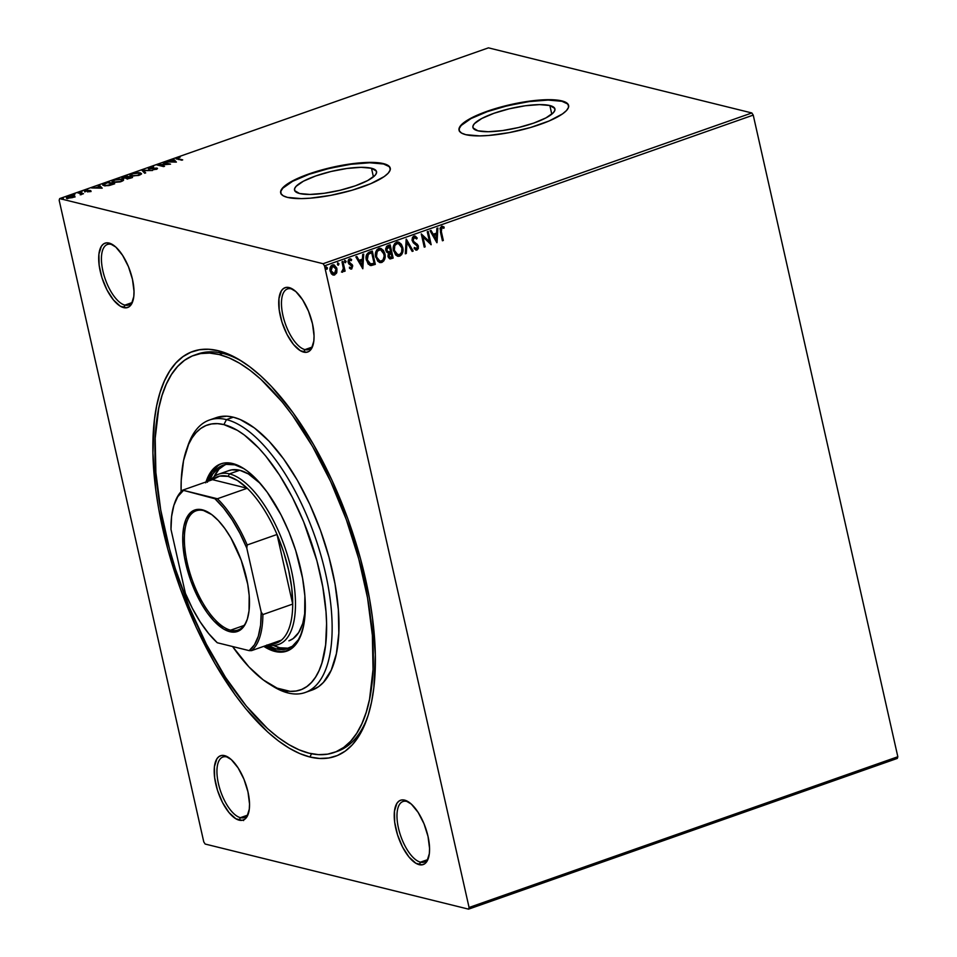 <?xml version="1.0" encoding="UTF-8"?>
<svg xmlns="http://www.w3.org/2000/svg" width="957" height="957" viewBox="0 0 957 957"><rect width="100%" height="100%" fill="white"/><g stroke="black" fill="none" stroke-linecap="round" stroke-linejoin="round"><path stroke-width="1.44" d="M194.355 355.179L197.704 354.006A210.576 88.929 70.6 0 1 222.634 353.336L218.352 350.74A214.595 90.628 70.6 0 1 240.973 360.729A214.595 90.628 70.6 0 1 349.616 523.814A214.595 90.628 70.6 0 1 366.926 719.006A214.595 90.628 70.6 0 1 309.901 756.999L319.614 758.47L328.801 757.98L337.354 755.528L345.214 751.125L352.284 744.821L358.516 736.687L363.827 726.782L368.182 715.226L371.531 702.103L373.852 687.557L375.311 654.755L372.488 618.078L369.51 598.723L360.538 558.9L347.858 518.885L331.959 480.223L313.453 444.383L293.057 412.754L271.549 386.544L260.627 375.802L249.753 366.77L239.011 359.533L228.508 354.186L218.352 350.74L208.626 349.269L199.451 349.76L190.886 352.212L183.026 356.614L175.956 362.918L169.736 371.053L164.413 380.958L160.058 392.514L156.709 405.636L154.388 420.183L152.929 452.984L155.752 489.661L158.73 509.016L167.714 548.84L180.383 588.854L196.281 627.517L214.787 663.357L235.183 694.985L245.853 708.838L267.613 731.938L278.499 740.969L289.241 748.207L299.744 753.566L309.901 756.999L311.563 753.757L309.901 756.999A214.595 90.628 70.6 0 1 162.738 528.802A214.595 90.628 70.6 0 1 218.352 350.74L222.634 353.336A210.576 88.929 -109.4 0 0 196.006 354.652M291.251 288.87A32.083 13.554 -109.4 0 0 282.937 315.499A32.083 13.554 -109.4 0 0 304.948 349.616L303.656 352.116A34.093 14.403 70.6 0 1 280.281 315.858A34.093 14.403 70.6 0 1 289.11 287.567L291.251 288.87A32.083 13.554 70.6 0 1 293.691 289.815A32.083 13.554 -109.4 0 0 291.251 288.87L289.11 287.567L286.107 287.411L283.499 288.5L281.382 290.796L278.954 298.608L279.169 309.637L282.004 322.234L287.028 334.46L293.488 344.46L300.378 350.717L306.659 352.272L309.267 351.183L311.384 348.886L313.824 341.087L314.052 335.871L312.496 323.825L308.489 311.169L302.627 299.84L295.833 291.55L289.11 287.567A34.093 14.403 70.6 0 1 292.71 289.158A34.093 14.403 70.6 0 1 309.972 315.068A34.093 14.403 70.6 0 1 312.724 346.075A34.093 14.403 70.6 0 1 303.656 352.116L304.948 349.616A32.083 13.554 70.6 0 1 284.002 319.614A32.083 13.554 70.6 0 1 287.459 288.966A32.083 13.554 70.6 0 1 291.251 288.87M406.761 801.428A32.083 13.554 -109.4 0 0 398.447 828.056A32.083 13.554 -109.4 0 0 420.458 862.173L419.166 864.673A34.093 14.403 70.6 0 1 395.791 828.415A34.093 14.403 70.6 0 1 404.62 800.124L406.761 801.428A32.083 13.554 70.6 0 1 409.201 802.373A32.083 13.554 -109.4 0 0 406.761 801.428L404.62 800.124L401.617 799.968L399.009 801.057L396.892 803.354L394.463 811.165L394.679 822.195L397.514 834.791L402.538 847.017L408.986 857.017L415.888 863.274L422.169 864.829L424.776 863.74L426.894 861.444L429.334 853.644L429.561 848.428L428.006 836.382L423.999 823.726L418.137 812.397L411.343 804.107L404.62 800.124A34.093 14.403 70.6 0 1 408.22 801.715A34.093 14.403 70.6 0 1 425.482 827.626A34.093 14.403 70.6 0 1 428.234 858.632A34.093 14.403 70.6 0 1 419.166 864.673L420.458 862.173A32.083 13.554 70.6 0 1 399.512 832.171A32.083 13.554 70.6 0 1 402.969 801.523A32.083 13.554 70.6 0 1 406.761 801.428M226.725 756.915A32.083 13.554 -109.4 0 0 218.411 783.544A32.083 13.554 -109.4 0 0 240.422 817.673L239.13 820.173A34.093 14.403 70.6 0 1 215.756 783.915A34.093 14.403 70.6 0 1 224.584 755.623L226.725 756.915A32.083 13.554 70.6 0 1 229.166 757.872A32.083 13.554 -109.4 0 0 226.725 756.915L224.584 755.623L221.581 755.468L218.974 756.556L216.868 758.853L214.428 766.653L214.643 777.694L217.478 790.291L222.502 802.516L228.962 812.517L235.853 818.773L242.133 820.328L244.741 819.24L246.858 816.943L249.299 809.132L249.526 803.928L247.971 791.882L243.963 779.225L238.102 767.897L231.307 759.607L224.584 755.623A34.093 14.403 70.6 0 1 228.185 757.214A34.093 14.403 70.6 0 1 245.447 783.125A34.093 14.403 70.6 0 1 248.198 814.132A34.093 14.403 70.6 0 1 239.13 820.173L240.422 817.673A32.083 13.554 70.6 0 1 219.476 787.671A32.083 13.554 70.6 0 1 222.933 757.023A32.083 13.554 70.6 0 1 226.725 756.915M111.215 244.358A32.083 13.554 -109.4 0 0 102.901 270.987A32.083 13.554 -109.4 0 0 124.912 305.116L123.62 307.616A34.093 14.403 70.6 0 1 100.246 271.357A34.093 14.403 70.6 0 1 109.074 243.066L111.215 244.358A32.083 13.554 70.6 0 1 113.656 245.315A32.083 13.554 -109.4 0 0 111.215 244.358L109.074 243.066L106.071 242.911L103.464 243.999L101.358 246.296L98.918 254.095L99.133 265.137L101.968 277.733L106.993 289.959L113.452 299.96L120.343 306.216L126.623 307.771L129.231 306.683L131.348 304.386L133.789 296.574L134.016 291.371L132.461 279.324L128.453 266.668L122.592 255.34L115.797 247.05L109.074 243.066A34.093 14.403 70.6 0 1 112.675 244.657A34.093 14.403 70.6 0 1 129.937 270.568A34.093 14.403 70.6 0 1 132.688 301.575A34.093 14.403 70.6 0 1 123.62 307.616L124.912 305.116A32.083 13.554 70.6 0 1 103.966 275.114A32.083 13.554 70.6 0 1 107.423 244.466A32.083 13.554 70.6 0 1 111.215 244.358M549.856 105.533L551.794 114.17L549.856 105.533L554.713 108.38L554.833 110.39L553.361 112.711L546.004 117.867L533.767 123.082L518.491 127.544L502.533 130.583L488.297 131.731L477.962 130.81A42.036 10.168 167.3 0 1 472.902 127.413A42.036 10.168 167.3 0 1 502.569 110.569A42.036 10.168 167.3 0 1 549.856 105.533A42.036 10.168 167.3 0 1 554.916 108.931A42.036 10.168 167.3 0 1 525.237 125.774A42.036 10.168 167.3 0 1 477.962 130.81L473.093 127.975L472.985 125.953L474.445 123.632L481.802 118.477L494.039 113.261L509.315 108.799L525.273 105.76L539.509 104.612L549.856 105.533M371.483 168.241L373.433 176.878L371.483 168.241L376.352 171.088L376.46 173.097L375 175.418L367.644 180.574L355.406 185.79L340.13 190.252L324.172 193.29L309.936 194.438L299.589 193.517A42.036 10.168 167.3 0 1 294.529 190.12A42.036 10.168 167.3 0 1 324.208 173.277A42.036 10.168 167.3 0 1 371.483 168.241A42.036 10.168 167.3 0 1 376.544 171.638A42.036 10.168 167.3 0 1 346.877 188.481A42.036 10.168 167.3 0 1 299.589 193.517L294.732 190.682L294.612 188.661L296.084 186.34L303.441 181.184L315.678 175.968L330.943 171.506L346.913 168.468L361.148 167.319L371.483 168.241M390.277 168.348A56.152 13.589 -12.7 0 0 383.566 163.994L383.482 163.623A56.152 13.589 167.3 0 1 390.241 168.157A56.152 13.589 167.3 0 1 350.597 190.658A56.152 13.589 167.3 0 1 287.435 197.381L301.24 198.613L310.271 198.183L330.835 195.336L352.104 190.228L370.849 183.636L384.2 176.578L388.171 173.205L390.121 170.107L389.978 167.415L387.729 165.226L383.482 163.623L369.665 162.391L350.645 163.922L318.801 170.777L300.067 177.356L292.567 180.897L282.734 187.799L280.784 190.898L280.939 193.589L283.176 195.778L287.435 197.381A56.152 13.589 167.3 0 1 280.676 192.847A56.152 13.589 167.3 0 1 320.32 170.334A56.152 13.589 167.3 0 1 383.482 163.623L383.566 163.994A56.152 13.589 -12.7 0 0 320.774 170.609A56.152 13.589 -12.7 0 0 280.724 193.039M568.637 105.641A56.152 13.589 -12.7 0 0 561.926 101.286L561.843 100.904A56.152 13.589 167.3 0 1 568.602 105.449A56.152 13.589 167.3 0 1 528.958 127.951A56.152 13.589 167.3 0 1 465.796 134.674L479.601 135.906L488.632 135.475L509.196 132.628L530.477 127.52L549.21 120.929L562.56 113.871L566.532 110.498L568.482 107.399L568.338 104.708L566.089 102.519L561.843 100.904L548.026 99.684L529.018 101.215L497.162 108.069L478.428 114.649L465.078 121.718L461.107 125.092L459.145 128.19L459.3 130.882L461.549 133.071L465.796 134.674A56.152 13.589 167.3 0 1 459.037 130.14A56.152 13.589 167.3 0 1 498.681 107.627A56.152 13.589 167.3 0 1 561.843 100.904L561.926 101.286A56.152 13.589 -12.7 0 0 499.135 107.902A56.152 13.589 -12.7 0 0 459.085 130.331M427.277 859.769L420.458 862.173L427.277 859.769M131.731 302.711L124.912 305.116L131.731 302.711M350.776 269.061L351.542 269.037L352.726 265.879L352.092 264.479L349.09 262.804L348.599 261.381L349.437 259.993L350.932 260.567L349.437 259.993L348.659 261.955L351.709 264.383L352.343 265.783L351.159 268.941L351.877 268.45L352.487 265.125L348.994 261.763L349.807 260.089L351.315 260.663L351.638 259.574L350.633 258.928L348.647 259.479L348.013 261.405L348.767 263.809L351.817 266.249L351.41 267.769L349.795 267.266L349.449 268.283L351.733 268.953L352.726 265.879L349.042 262.039L349.807 260.089L351.315 260.663L351.638 259.574L349.437 258.928L348.121 262.421L351.817 266.249L351.219 267.864L349.795 267.266L349.449 268.283L351.542 269.037L350.573 269.001M370.012 263.953L367.368 261.189L367.117 256.931L367.931 254.227L371.316 252.672L370.323 253.019L371.699 252.756L374.079 263.319L370.73 264.096L367.309 259.825L368.313 254.311L371.699 252.756L374.079 263.319L370.06 263.941L366.926 259.73L367.117 255.411L369.701 253.246M311.767 347.212L304.948 349.616L311.767 347.212M247.241 815.268L240.422 817.673L247.241 815.268M67.54 197.202L66.547 198.027M59.167 200.252L203.769 841.897L59.167 200.252L59.681 198.589L488.441 47.85L751.855 112.962L323.107 263.713L59.681 198.589L323.107 263.713L324.483 265.843L753.231 115.103L897.833 756.748L469.074 907.487L324.483 265.843L469.074 907.487L468.559 909.15L897.319 758.411L468.559 909.15L205.145 844.038L468.559 909.15L469.074 907.487L897.833 756.748L897.319 758.411L897.833 756.748L753.231 115.103L324.483 265.843L323.107 263.713L751.855 112.962L753.231 115.103L751.855 112.962L488.441 47.85L59.681 198.589L59.167 200.252M333.694 264.79L336.541 268.63L336.804 272.482L336.685 267.876L334.005 264.862L331.026 265.902L329.962 269.324L331.242 273.594L333.909 275.126L336.469 273.295L336.421 272.386L334.292 274.874L336.804 272.482L336.924 268.726L333.885 264.826L332.402 264.922C330.261 266.297 329.507 268.355 330.153 271.106L331.828 274.24L334.675 274.97L333.036 275.006M342.917 261.405L341.996 261.728L343.336 268.379L343.12 270.197L342.044 270.903L342.415 272.219L343.862 270.018L344.173 271.441L345.106 271.118L342.917 261.405L341.996 261.728L343.336 268.379L341.828 272.087L342.606 272.183L343.862 270.018L344.173 271.441L345.106 271.118L342.917 261.405M369.522 252.05L366.627 254.61L366.172 258.964L368.206 264.132L371.268 265.544L375.311 264.359L372.309 251.069L369.522 252.05C366.423 253.665 365.383 256.356 366.387 260.148L370.526 265.52L375.311 264.359L372.309 251.069L369.522 252.05M390.169 244.801L386.628 246.356L385.635 248.987L386.425 251.942L388.446 253.138L388.398 257.577L390.277 258.916L393.16 258.079L390.169 244.801L387.764 245.638L385.779 250.411L388.446 253.138L387.956 256.356L389.858 258.869L393.16 258.079L390.169 244.801M406.33 239.118L405.313 253.808L406.318 253.461L406.976 242.348L412.168 251.404L413.173 251.045L406.175 239.166L405.313 253.808L406.318 253.461L406.976 242.348L412.168 251.404L413.173 251.045L406.33 239.118M427.253 231.75L429.49 241.643L421.259 233.867L424.25 247.157L425.171 246.834L422.946 236.917L431.176 244.717L428.186 231.427L427.253 231.75L429.49 241.643L421.259 233.867L424.25 247.157L425.171 246.834L422.946 236.917L431.176 244.717L428.186 231.427L427.253 231.75M441.344 231.606L441.153 228.46L442.182 227.67L443.916 228.292L444.144 227.108L441.536 226.366L440.017 228.304L442.409 240.769L443.33 240.446L440.962 231.51L443.33 240.446L441.344 231.606L441.859 227.73L443.916 228.292L444.144 227.108L441.536 226.366L440.387 231.797L442.409 240.769L443.33 240.446L442.361 240.554L442.959 240.351L441.344 231.606M437.026 242.659L437.875 228.017L436.87 228.376L436.595 233.065L433.222 234.25L431.033 230.422L430.028 230.781L436.87 242.719L437.875 228.017L436.87 228.376L436.595 233.065L433.222 234.25L431.033 230.422L430.028 230.781L437.026 242.659M414.776 235.996L417.216 238.054L413.867 236.092L412.503 237.36L412.036 239.944L413.268 242.731L417.348 246.164L416.917 248.593L414.656 247.588L414.118 248.653L416.953 250.088L418.341 248.473L418.245 245.71L413.663 241.475L412.993 239.322L414.237 237.432L416.618 238.987L417.216 238.054L415.374 236.188L413.867 236.092L412.144 240.578L417.479 246.619L416.654 248.724L415.876 248.688M398.315 242.037L402.73 247.48L401.33 244.214L398.722 242.133L396.533 242.193L394.655 243.592L393.303 249.586L395.66 255.005L398.65 256.344L401.629 254.706L402.945 251.021L402.347 247.396C403.28 251.153 402.287 254.036 399.38 256.033L399.763 256.129C402.658 254.131 403.651 251.248 402.73 247.48L398.495 242.073L396.533 242.193C393.602 244.155 392.597 247.026 393.506 250.794L397.741 256.249L399.763 256.129L397.55 256.201M380.455 248.306L384.881 253.761L383.482 250.483L380.874 248.413L378.685 248.461L376.795 249.873L375.443 255.854L377.8 261.273L380.79 262.625L383.769 260.974L385.097 257.301L384.499 253.665C385.42 257.433 384.427 260.316 381.52 262.314L381.903 262.409C384.81 260.412 385.803 257.529 384.881 253.761L380.647 248.353L378.685 248.461C375.754 250.423 374.737 253.294 375.658 257.074L379.893 262.529L381.903 262.409L379.702 262.481M362.835 268.75L363.696 254.107L362.691 254.454L362.416 259.144L359.042 260.34L356.853 256.512L355.848 256.859L362.835 268.75L363.696 254.107L362.691 254.454L362.416 259.144L359.042 260.34L356.853 256.512L355.848 256.859L362.835 268.75M346.051 261.321L344.723 260.699L344.867 262.529L346.087 261.716L345.668 261.225L345.154 262.601L346.051 261.321L345.034 260.483L345.01 262.637L346.051 261.321L345.034 260.483M337.57 262.876L338.969 263.809L337.642 263.187L337.785 265.017L339.005 264L338.072 265.089L338.969 263.809L337.953 262.972L337.929 265.125M326.026 266.931L327.426 267.864L326.098 267.254L326.241 269.073L327.079 269.156L327.461 268.056L326.528 269.144L327.426 267.864L326.409 267.027L326.385 269.18M74.79 196.317L72.911 195.431L68.916 195.898L66.38 197.262L68.306 198.111L72.301 197.644L74.79 196.317L73.964 195.575L68.091 196.149C66.093 197.022 65.794 197.632 67.193 197.955L73.103 197.393L74.79 196.317L73.964 195.575M78.641 192.489L77.72 192.824L81.046 193.816L80.173 194.809L83.486 193.697L78.641 192.489L77.72 192.824L80.867 193.685L80.173 194.809L83.486 193.697L78.641 192.489M89.97 191.46L90.891 190.886L90.006 190.455L85.269 190.778L87.673 189.653L84.12 190.802L89.563 190.862L87.494 191.914L89.97 191.46L90.46 190.527L85.472 190.862L87.673 189.653L85.125 190.168L84.575 191.197L89.551 190.862L87.494 191.914L89.97 191.46L90.46 190.527L90.604 191.185L90.46 190.527M105.246 183.134L102.662 184.641L104.923 185.742L108.811 185.574L114.673 183.792L108.033 182.153L102.662 184.821L103.882 185.55L109.756 185.383L114.673 183.792L108.033 182.153L105.246 183.134M125.893 175.885L122.436 177.189L122.376 178.146L126.133 177.942L127.795 178.78L132.521 177.524L125.893 175.885L123.489 176.722L122.544 178.181L126.133 177.942L126.42 178.684L132.521 177.524L125.893 175.885M142.055 170.202L144.686 173.241L145.691 172.894L143.574 170.621L152.534 170.49L141.899 170.25L144.686 173.241L145.691 172.894L143.574 170.621L152.534 170.49L142.055 170.202M162.977 162.846L167.918 164.066L156.984 164.951L163.611 166.59L164.532 166.267L159.592 165.047L170.537 164.149L163.91 162.511L162.977 162.846L167.918 164.066L157.187 164.879L163.611 166.59L164.532 166.267L159.592 165.047L170.537 164.149L162.977 162.846M178.289 158.79L177.476 158.084L180.203 157.139L176.064 158.647L182.703 159.879L178.421 159.376L177.858 157.917L180.203 157.139L176.004 158.551L181.77 160.202L182.703 159.879L178.289 158.79L177.858 157.917M176.387 162.104L173.6 159.101L172.595 159.46L173.492 160.417L165.752 161.865L176.387 162.104L173.6 159.101L172.595 159.46L173.492 160.417L165.752 161.865L176.387 162.104M149.495 167.475L148.203 168.3L148.921 168.851L156.338 168.516L152.964 169.76L157.522 168.528L149.878 168.528L149.95 167.738L153.646 166.889L150.405 167.212L148.754 168.815L156.111 168.42L152.964 169.76L156.41 169.222L157.008 168.085L149.687 168.492L153.646 166.889L149.495 167.475M140.177 173.504L140.26 172.798L132.174 173.576L129.877 175.31L131.061 176.052L139.22 175.275L141.469 173.564L138.825 172.595L133.322 173.217L130.056 174.76L130.523 175.885L138.657 175.454L141.301 174.09L140.26 172.798L141.385 173.959M122.4 179.079L116.682 179.21L112.196 181.029L112.268 181.95L113.859 182.452L120.199 181.902L123.453 180.359L122.4 179.079L123.537 180.239L122.4 179.079L114.314 179.844L112.017 181.591L113.201 182.332L121.36 181.543L123.609 179.844L122.4 179.079M102.208 188.182L99.42 185.191L98.415 185.538L99.301 186.495L95.927 187.692L91.573 187.943L102.208 188.182L99.42 185.191L98.415 185.538L99.301 186.495L95.927 187.692L91.573 187.943L102.208 188.182M82.027 191.579L80.316 191.962L81.812 191.986M74.945 194.068L73.234 194.45L74.73 194.474M63.413 198.123L61.691 198.518L63.186 198.542M205.145 844.038L203.769 841.897L205.145 844.038M222.634 353.336A210.576 88.929 70.6 0 1 242.922 361.973A210.576 88.929 -109.4 0 0 222.634 353.336L219.201 354.545L222.634 353.336M335.668 751.891A210.576 88.929 -109.4 0 0 367.667 716.817A210.576 88.929 70.6 0 1 337.39 751.329L334.041 752.501M248.545 812.995A32.083 13.554 70.6 0 1 244.214 817.565A32.083 13.554 70.6 0 1 240.422 817.673A32.083 13.554 -109.4 0 0 248.545 812.995M313.071 344.951A32.083 13.554 70.6 0 1 308.74 349.508A32.083 13.554 70.6 0 1 304.948 349.616A32.083 13.554 -109.4 0 0 313.071 344.951M133.035 300.438A32.083 13.554 70.6 0 1 128.705 305.008A32.083 13.554 70.6 0 1 124.912 305.116A32.083 13.554 -109.4 0 0 133.035 300.438M428.58 857.508A32.083 13.554 70.6 0 1 424.25 862.066A32.083 13.554 70.6 0 1 420.458 862.173A32.083 13.554 -109.4 0 0 428.58 857.508M568.757 106.371L567.561 103.918L561.926 101.286L548.122 100.066L529.101 101.598L507.772 105.653L487.376 111.61L471.011 118.572L461.19 125.475L459.24 128.561L459.384 131.265M390.396 169.078L389.2 166.626L383.566 163.994L369.749 162.774L350.74 164.305L329.411 168.36L309.015 174.318L292.651 181.28L282.829 188.182L280.868 191.268L281.023 193.972M176.519 158.874L177.284 158.527M177.811 158.754L178.457 159.544M177.344 158.515L176.339 159.006M173.169 160.082L173.6 159.101L175.897 162.14L173.169 160.082M174.712 161.733L171.195 161.637L173.779 160.728L174.796 162.116L171.195 161.637L173.779 160.728L174.712 161.733M149.687 168.492L150.237 167.631M155.692 168.767L157.175 168.851L157.008 168.085L157.199 168.851L156.135 168.755M156.111 168.42L155.74 169.054M156.278 169.186L154.867 169.162M148.921 169.58L149.663 168.241M149.388 168.336L148.502 168.863M142.557 170.968L143.658 171.004L142.557 170.968M143.741 171.387L145.285 173.038L143.741 171.387M130.128 175.669L131.025 174.892M141.48 174.042L140.117 173.492M131.36 174.724L130.104 175.693M131.982 175.729L131.157 174.688L133.801 173.444L137.461 172.942L140.284 173.636L137.569 175.394L131.982 175.729C130.391 175.37 130.69 174.7 132.879 173.731L139.339 173.121C140.918 173.48 140.631 174.138 138.49 175.119L132.09 176.232L131.013 175.119L131.324 176.112M139.339 173.121L140.464 174.736M126.133 177.942L126.42 178.684M121.934 177.811L122.544 178.181M122.711 178.947L123.656 177.488M123.357 177.595L122.293 178.169M127.066 178.169L126.073 178.457M126.24 178.409L126.097 177.643L123.561 178.289L123.13 177.679L125.642 176.375L128.118 176.985L127.736 177.535L123.465 177.858L125.642 176.375L128.118 176.985L126.097 177.643L126.264 178.409L127.819 177.906M127.329 178.361L128.788 177.153L130.918 177.679L127.329 178.361L128.788 177.153L131.001 178.05L127.425 178.792L126.946 178.11L127.114 178.875M128.489 178.074L127.496 179.115M124.757 177.5L123.632 178.624M122.317 179.772L120.642 181.387L114.242 182.5L113.153 181.387L113.464 182.392M113.548 182.452L113.381 181.842M114.122 182.009L113.213 181.088L115.031 180L121.479 179.402C123.058 179.76 122.783 180.418 120.642 181.387L114.122 182.009C112.543 181.651 112.842 180.981 115.031 180L121.479 179.402L122.604 181.005M102.925 185.18L103.835 184.534M103.954 184.474L102.889 185.239M104.193 185.67L104.062 184.211L107.794 182.655L113.153 184.33L104.923 185.73L104.504 183.911L107.794 182.655L113.07 183.959L106.741 185.431L104.803 185.227L104.504 183.911M104.672 184.665L104.983 185.993M98.99 186.16L99.42 185.191L101.705 188.23L98.99 186.16M100.533 187.811L97.004 187.716L99.588 186.806L100.617 188.194L97.004 187.716L99.588 186.806L100.533 187.811M85.125 190.168L84.575 191.197M84.742 191.95L85.293 190.922L84.575 191.256M85.986 191.029L85.64 191.627M81.034 193.804L81.859 194.008L81.034 193.804M80.867 193.685L80.591 194.403M66.368 197.441L67.193 197.955M67.373 198.721C65.973 198.386 66.26 197.788 68.258 196.915M74.825 196.628L73.665 196.245L74.957 197.082M73.043 195.898L73.605 196.628L71.883 197.441L68.222 198.099L67.492 197.286L71.225 195.802L73.043 195.898L72.576 197.561L68.114 197.632L68.689 196.305L73.043 195.898L73.88 197.178M68.114 197.632L67.457 197.214L67.66 198.051M68.856 197.058L68.282 198.398M121.479 179.402L122.233 179.713M104.803 185.227L103.835 184.641M442.672 226.319L441.536 226.366M442.493 226.283L444.144 227.108L443.546 228.101L443.773 227.012L441.859 226.163M442.122 227.61L441.476 227.634L440.962 231.51L440.77 228.364L442.493 227.718M430.758 230.517L433.222 234.25L430.758 230.517M437.481 228.161L436.655 242.348L437.481 228.161M436.129 234.477L433.545 235.386L436.225 239.477L433.545 235.386L436.225 239.477L433.928 235.482L436.512 234.573L433.545 235.386L436.512 234.573L436.225 239.477L436.129 234.477M427.851 231.546L430.794 244.597L427.851 231.546M422.563 236.822L425.171 246.834L424.202 246.942L424.8 246.739L422.563 236.822M421.259 233.867L429.49 241.643L421.259 233.867M414.967 236.044L413.867 236.092M414.68 237.372L416.618 238.987L417.216 238.054L416.391 238.664L416.833 237.958L414.513 235.924M414.237 237.432L413.065 240.279L414.489 237.312M413.663 241.475L415.673 243.054L413.663 241.475M417.467 244.382L415.29 242.958L417.467 244.382L418.018 246.14L417.467 244.382M416.654 248.724L414.656 247.588L414.118 248.653L416.953 250.088L418.4 246.236L416.953 250.088L415.805 250.076M415.996 250.136L416.953 250.088M414.285 247.492L416.271 248.629M415.972 248.688L414.489 247.719M415.733 250.064L417.539 249.251L418.018 246.14L417.085 244.286L413.508 241.619M413.28 241.379L412.766 238.508L414.596 237.348M406.163 239.394L413.173 251.045L412.06 251.213L412.79 250.961L406.163 239.394M406.593 242.253L406.318 253.461L405.337 253.581L406.593 242.253M397.167 256.105L401.019 254.897L402.634 249.849L400.959 244.119L397.263 241.882M399.344 242.528L398.351 242.049M397.275 254.694L395.169 253.031L393.889 249.394L394.978 244.585L398.244 243.425L396.497 243.449C394.117 245.028 393.303 247.337 394.057 250.375L397.693 254.801M399.416 254.777L397.885 254.849L394.44 250.471C393.686 247.432 394.499 245.112 396.88 243.545L398.399 243.449L401.808 247.815C402.55 250.842 401.749 253.162 399.416 254.777L396.138 253.832L394.344 249.98L394.834 245.53L397.311 243.425L400.11 244.49L401.904 248.306L401.593 252.361L399.416 254.777M389.894 258.833L392.777 257.995L389.834 244.908L393.16 258.079L389.666 258.809M387.956 251.823L386.437 250.363M386.329 249.992L389.547 246.487L390.659 251.428L388.686 251.942L386.329 249.992L386.269 248.796L387.023 247.313L389.164 246.392L386.329 249.992L388.315 251.858M389.87 257.445L388.494 255.914L389.296 253.641L390.97 252.792L390.121 252.863L390.97 252.792L391.927 257.05L390.97 257.385L388.877 256.009L390.97 252.792L391.927 257.05L390.061 257.505L388.602 256.297M390.121 252.863L388.494 255.914L388.65 253.964L389.69 253.031M390.97 257.385L389.786 257.421M388.494 255.914L390.588 257.289M388.686 251.942L387.166 251.129L386.652 248.88L389.164 246.392L390.659 251.428L388.04 251.835M379.307 262.385L381.52 262.314L383.159 261.165L384.774 256.129L383.099 250.387L379.403 248.162M381.484 248.808L380.491 248.318M379.415 260.962L376.831 258.486L375.969 254.67L377.453 250.483L380.396 249.705M380.348 249.681L383.326 252.277L384.188 256.069L383.051 259.897L380.671 261.213L377.931 259.718L376.484 256.261L377.261 251.296L380.348 249.681L378.649 249.717C376.268 251.296 375.455 253.617 376.197 256.655L376.58 256.751C375.826 253.701 376.639 251.392 379.02 249.813L380.539 249.729L383.96 254.095C384.702 257.122 383.901 259.443 381.556 261.058L380.037 261.129L376.197 256.655L379.845 261.082M369.94 265.388L374.929 264.264L371.974 251.189L375.311 264.359L370.024 265.412M369.677 263.845L369.055 263.522M370.323 253.019L367.931 254.227L366.926 259.73L370.156 263.976M356.578 256.608L359.042 260.34L356.578 256.608M363.301 254.239L362.476 268.427L363.301 254.239M361.949 260.555L359.365 261.464L362.045 265.567L359.365 261.464L362.045 265.567L359.748 261.56L362.32 260.651L359.365 261.464L362.32 260.651L362.045 265.567L361.949 260.555M351.219 267.864L349.795 267.266M349.425 267.17L350.836 267.769L349.425 267.17M350.477 258.88L349.437 258.928M350.298 258.845L351.638 259.574L350.992 260.376L351.255 259.479L350.25 258.833M351.315 260.663L349.807 260.089M350.872 269.013L351.542 269.037M350.441 267.804L349.724 267.434M344.508 261.859L345.525 262.697M344.652 260.388L345.668 261.225L345.01 260.376M342.582 261.524L345.106 271.118L344.137 271.238L344.723 271.022L342.582 261.524M342.606 272.183L341.828 272.087L343.479 269.922L342.606 272.183L341.458 272.003M337.426 264.347L338.455 265.185M338.969 263.809L337.953 262.972M337.893 265.125L338.634 264.108L337.929 262.864M332.761 274.946L335.01 274.503L336.649 271.453L336.924 268.726L334.483 265.197M333.419 273.786L331.445 272.482L330.536 269.348L331.278 266.776L333.491 266.01M333.526 266.022L332.294 266.01L330.691 270.675L332.294 266.01L334.639 266.548L336.11 269.707L335.177 273.283L334.412 273.774L331.074 270.771L332.677 266.106L336.003 269.037L334.412 273.774L332.689 273.463L330.691 270.675L334.029 273.678M332.677 266.106L333.335 265.962M325.882 268.403L326.911 269.24M327.426 267.864L326.409 267.027M326.349 269.18L327.091 268.163L326.385 266.919M334.412 273.774L333.215 273.762M243.377 819.91L243.604 820.58M268.977 683.836L272.841 686.241A144.399 60.985 -109.4 0 0 288.069 692.964L283.774 690.368A140.392 59.286 70.6 0 1 268.977 683.836A140.392 59.286 70.6 0 1 232.575 646.525L248.976 666.957L263.235 679.889L277.135 688.131L290.138 691.337L296.144 691.014L301.742 689.411L306.886 686.528L311.503 682.413L315.583 677.089L319.064 670.606L321.911 663.045L325.619 644.946L326.576 623.486L326.002 611.75L322.772 586.832L316.911 560.778L303.656 521.78L292.34 497.293L279.552 475.115L265.783 456.106L258.689 448.02L244.43 435.088L237.396 430.351L223.89 424.597L226.462 419.597A144.399 60.985 -109.4 0 0 188.086 445.172L186.579 449.455A140.392 59.286 70.6 0 1 223.89 424.597L217.526 423.64L211.521 423.963L205.922 425.566L200.779 428.449L196.149 432.564L192.082 437.887L188.601 444.359L183.565 460.508L181.22 480.39L181.1 491.635A140.392 59.286 70.6 0 1 186.579 449.455M228.173 470.868L231.773 469.839L239.729 470.258A90.245 38.113 70.6 0 1 260.352 483.512L248.413 473.954L239.729 470.258L229.441 473.871L228.149 476.371A88.247 37.263 70.6 0 1 247.229 488.261A88.247 37.263 70.6 0 1 277.028 534.473A88.247 37.263 70.6 0 1 292.71 604.07A88.247 37.263 70.6 0 1 281.454 640.125A88.247 37.263 70.6 0 1 270.281 644.049M305.211 611.104A90.245 38.113 70.6 0 1 288.906 640.819L293.081 638.642L298.668 632.565L302.735 623.533L305.211 611.104M244.167 468.798L234.8 464.815A97.267 41.079 70.6 0 0 223.28 465.126A97.267 41.079 70.6 0 0 209.416 480.749L212.765 474.014L218.794 467.471L226.235 464.372L234.8 464.815A97.267 41.079 70.6 0 1 244.095 468.763M288.296 648.2L279.731 647.745L273.319 645.365A97.267 41.079 -109.4 0 0 279.731 647.745L276.298 648.954L284.863 649.408L292.304 646.298L298.333 639.755L301.766 632.792A97.267 41.079 70.6 0 1 287.806 648.643A97.267 41.079 70.6 0 1 276.298 648.954L279.731 647.745A97.267 41.079 -109.4 0 0 289.493 647.961M276.729 650.856A99.277 41.929 -109.4 0 0 287.602 650.82L281.214 651.538L276.729 650.856L275.006 651.454L276.729 650.856A99.277 41.929 -109.4 0 1 265.484 645.748L276.729 650.856M205.97 481.957A99.277 41.929 70.6 0 1 220.9 463.834A99.277 41.929 70.6 0 1 232.659 463.523A99.277 41.929 70.6 0 1 297.46 556.328A99.277 41.929 70.6 0 1 286.753 651.143A99.277 41.929 70.6 0 1 275.006 651.454L263.773 646.346A99.277 41.929 70.6 0 0 275.006 651.454L283.75 651.908L291.347 648.738L294.612 645.831L299.96 637.482L303.525 626.069L304.601 619.335L304.864 595.864L302.579 578.231L295.701 550.526L289.062 532.236L281.071 514.926L267.218 492.209L257.266 480.079L247.181 470.928L242.217 467.59L232.659 463.523L223.914 463.068L219.954 464.205L213.04 469.145L207.705 477.495L205.695 482.842M309.039 753.195A210.576 88.929 70.6 0 1 171.59 556.34A210.576 88.929 70.6 0 1 194.283 355.203A210.576 88.929 70.6 0 1 219.201 354.545A210.576 88.929 70.6 0 1 356.662 551.399A210.576 88.929 70.6 0 1 333.969 752.537A210.576 88.929 70.6 0 1 309.039 753.195L299.074 749.821L288.775 744.57L278.224 737.476L267.553 728.612L246.2 705.943L225.529 677.424L206.353 644.157L189.39 607.432L175.298 568.637L169.509 548.935L160.704 509.854L155.871 472.471L155.201 438.222L158.718 408.412L162.008 395.528L166.279 384.188L171.494 374.474L177.607 366.483L184.545 360.299L192.249 355.98L200.659 353.576L209.667 353.097L219.201 354.545L229.166 357.918L239.477 363.17L250.016 370.263L260.699 379.128L282.052 401.796L292.519 415.386L312.532 446.429L330.691 481.598L346.29 519.543L358.731 558.804L367.536 597.886L372.369 635.269L373.039 669.529L369.534 699.34L366.232 712.211L361.961 723.552L356.746 733.265L350.633 741.256L343.695 747.441L335.991 751.759L327.593 754.164L318.573 754.654L309.039 753.195M305.151 692.509L312.018 690.093A144.399 60.985 -109.4 0 0 327.581 552.177A144.399 60.985 -109.4 0 0 233.317 417.192A144.399 60.985 -109.4 0 0 216.234 417.647L209.368 420.051A144.399 60.985 70.6 0 1 226.462 419.597L233.317 417.192L226.462 419.597A144.399 60.985 70.6 0 1 320.715 554.582A144.399 60.985 70.6 0 1 305.151 692.509A144.399 60.985 70.6 0 1 288.069 692.964A144.399 60.985 70.6 0 1 270.891 684.985M187.345 447.362A144.399 60.985 70.6 0 1 209.368 420.051M311.958 690.117L318.693 686.6L323.442 682.365L331.218 670.223L336.397 653.619L338.814 633.175L338.347 609.681L335.034 584.045L328.993 557.261L320.463 530.334L309.769 504.315L297.316 480.199L283.595 458.917L269.12 441.273L254.454 427.97L240.159 419.501L233.317 417.192L226.785 416.199L216.174 417.659M221.773 463.559A99.277 41.929 -109.4 0 0 207.693 481.359M218.029 465.628L211.88 472.315L207.406 482.244M267.206 645.138A97.267 41.079 70.6 0 0 276.298 648.954L266.931 644.97M225.027 464.612A97.267 41.079 -109.4 0 0 214.033 476.742M225.78 464.277L219.009 469.121L213.782 477.304M229.046 470.533A90.245 38.113 70.6 0 1 239.729 470.258L229.441 473.871A90.245 38.113 70.6 0 1 288.344 558.242A90.245 38.113 70.6 0 1 278.619 644.432A90.245 38.113 70.6 0 1 268.199 644.791A90.245 38.113 -109.4 0 0 291.263 569.571A90.245 38.113 -109.4 0 0 229.441 473.871A90.245 38.113 -109.4 0 0 210.408 480.402A90.245 38.113 70.6 0 1 218.758 474.158A90.245 38.113 70.6 0 1 229.441 473.871L228.149 476.371L219.691 476.096L212.49 479.672L247.229 488.261L237.468 480.486L228.149 476.371A88.247 37.263 70.6 0 0 212.49 479.672L247.229 488.261L217.383 498.753L182.643 490.163L212.49 479.672L182.643 490.163A88.247 37.263 -109.4 0 0 174.856 502.485L174.401 503.777A87.039 36.761 70.6 0 1 183.038 490.869L177.751 496.707L173.899 505.308L171.614 516.349L170.992 529.412L185.407 593.352L192.333 608.281L200.157 621.823L208.566 633.45L217.263 642.745L249.167 650.628L251.607 650.616L281.454 640.125A88.247 37.263 -109.4 0 0 292.71 604.07L291.718 587.777L288.667 570.205L283.691 552.165L277.028 534.473L292.71 604.07L262.876 614.561L261.201 612.085L246.798 548.158L247.193 544.964L277.028 534.473L292.71 604.07L262.876 614.561A88.247 37.263 70.6 0 1 251.607 650.616L281.454 640.125L278.032 642.386L270.161 644.049M288.069 692.964A144.399 60.985 -109.4 0 0 325.488 573.147A144.399 60.985 -109.4 0 0 226.462 419.597L223.89 424.597A140.392 59.286 70.6 0 1 320.164 573.889A140.392 59.286 70.6 0 1 283.774 690.368L288.069 692.964M203.65 510.595A63.174 26.676 -109.4 0 0 187.285 563.015A63.174 26.676 -109.4 0 0 230.601 630.184L229.836 631.692A64.382 27.191 70.6 0 1 185.682 563.23A64.382 27.191 70.6 0 1 202.37 509.818L203.65 510.595A63.174 26.676 70.6 0 1 209.739 513.179A63.174 26.676 -109.4 0 0 203.65 510.595L211.784 514.627L218.328 520.56L224.775 528.42L230.9 537.906L241.224 560.264L247.719 584.213L249.191 595.637L249.023 610.865L247.325 619.155L244.418 625.603L240.422 629.933L235.506 631.991L229.836 631.692L223.639 629.048L213.878 620.949L207.418 613.09L201.305 603.604L190.981 581.246L184.486 557.297L183.002 545.873L182.799 535.394L183.876 526.278L186.184 518.873L191.771 511.576L196.699 509.519L202.37 509.818A64.382 27.191 70.6 0 1 209.152 512.808A64.382 27.191 70.6 0 1 241.75 561.735A64.382 27.191 70.6 0 1 246.942 620.292A64.382 27.191 70.6 0 1 229.836 631.692L230.601 630.184A63.174 26.676 70.6 0 1 189.366 571.138A63.174 26.676 70.6 0 1 196.173 510.799A63.174 26.676 70.6 0 1 203.65 510.595M244.035 625.471L230.601 630.184L244.035 625.471M174.401 503.777A87.039 36.761 70.6 0 0 170.992 529.412L185.407 593.352A87.039 36.761 70.6 0 0 217.263 642.745L249.167 650.628L254.454 644.803L258.306 636.202L260.591 625.16L261.201 612.085L246.798 548.158L239.872 533.216L232.049 519.687L223.639 508.059L214.942 498.764L182.643 490.163A88.247 37.263 70.6 0 0 174.629 503.143M277.028 534.473A88.247 37.263 -109.4 0 0 247.229 488.261L217.383 498.753A88.247 37.263 70.6 0 1 247.193 544.964L277.028 534.473M247.169 619.634A63.174 26.676 70.6 0 1 238.078 629.993A63.174 26.676 70.6 0 1 230.601 630.184A63.174 26.676 -109.4 0 0 247.169 619.634M251.607 650.616A88.247 37.263 -109.4 0 0 262.876 614.561L261.201 612.085A87.039 36.761 70.6 0 1 249.167 650.628L251.607 650.616M247.193 544.964A88.247 37.263 -109.4 0 0 217.383 498.753L214.942 498.764A87.039 36.761 70.6 0 1 246.798 548.158L247.193 544.964M177.248 158.383L177.416 159.137M149.34 168.265L149.507 169.018M156.386 168.588L156.553 169.353M89.767 190.993L89.934 191.747M85.233 190.718L85.4 191.472M90.891 190.802L91.059 191.556M80.316 192.01L80.484 192.776M81.118 193.948L81.285 194.702M73.234 194.498L73.414 195.264M74.813 196.101L74.981 196.867M61.691 198.566L61.87 199.319M229.082 470.521L218.758 474.158"/></g></svg>
